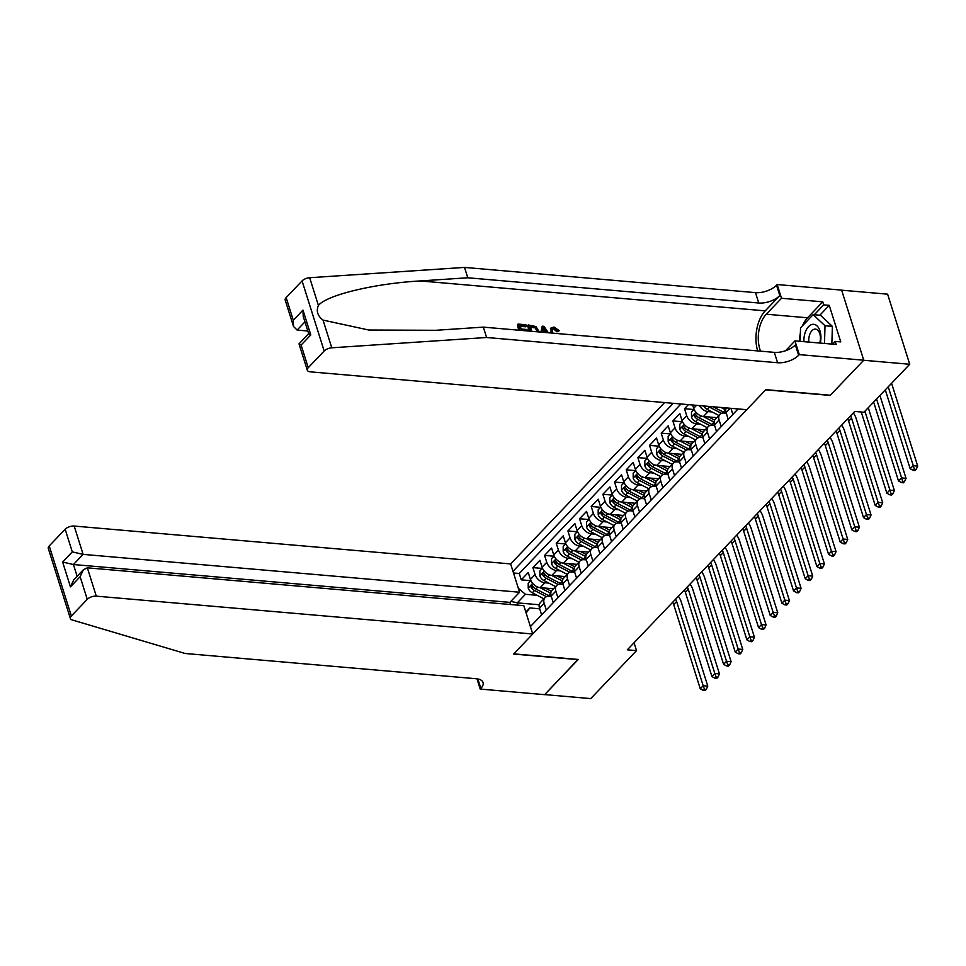 <?xml version="1.0" encoding="UTF-8"?>
<svg xmlns="http://www.w3.org/2000/svg" width="966" height="966" viewBox="0 0 966 966"><rect width="100%" height="100%" fill="white"/><g stroke="black" fill="none" stroke-linecap="round" stroke-linejoin="round"><path stroke-width="1.45" d="M664.572 402.568L510.64 563.915L74.189 526.059L83.112 554.375L73.428 564.53L77.135 576.279M841.652 290.186L887.609 294.171L909.718 364.267L863.676 360.27L830.144 395.42L765.688 389.829L513.791 653.861L578.248 659.452L544.715 694.602L590.757 698.587L636.534 650.613L634.058 642.764M688.408 404.633L684.52 408.703L693.866 409.524M705.12 429.882L691.789 428.723A9.044 6.001 43.7 0 1 682.032 420.512L679.847 413.593L672.855 420.935L682.201 421.744M693.455 442.114L680.124 440.955A9.044 6.001 43.7 0 1 670.368 432.732L668.194 425.825L661.191 433.154L670.537 433.963M681.791 454.334L668.46 453.175A9.044 6.001 43.7 0 1 658.703 444.964L656.53 438.045L649.526 445.374L658.872 446.195M670.138 466.554L656.808 465.395A9.044 6.001 43.7 0 1 647.051 457.184L644.865 450.265L637.874 457.606L647.22 458.415M658.474 478.786L645.143 477.627A9.044 6.001 43.7 0 1 635.387 469.404L633.201 462.497L626.21 469.826L635.556 470.635M646.809 491.006L633.479 489.847A9.044 6.001 43.7 0 1 623.722 481.636L621.536 474.717L614.545 482.046L623.891 482.867M635.145 503.226L621.814 502.066A9.044 6.001 43.7 0 1 612.058 493.855L609.884 486.936L602.881 494.278L612.227 495.087M623.481 515.458L610.15 514.298A9.044 6.001 43.7 0 1 600.393 506.075L598.22 499.168L591.216 506.498L600.562 507.307M611.828 527.678L598.497 526.518A9.044 6.001 43.7 0 1 588.741 518.307L586.555 511.388L579.564 518.73L588.91 519.539M600.164 539.897L586.833 538.738A9.044 6.001 43.7 0 1 577.076 530.527L574.891 523.608L567.899 530.95L577.245 531.759M588.499 552.129L575.168 550.97A9.044 6.001 43.7 0 1 565.412 542.747L563.238 535.84L556.235 543.17L565.581 543.979M576.835 564.349L563.504 563.19A9.044 6.001 43.7 0 1 553.747 554.979L551.574 548.06L544.57 555.402L553.916 556.211M565.182 576.569L551.84 575.422A9.044 6.001 43.7 0 1 542.083 567.199L539.909 560.28L532.906 567.622L542.252 568.431M546.273 609.993L544.172 603.327A9.044 6.001 -136.3 0 1 544.993 597.725A9.044 6.001 -136.3 0 1 549.147 596.384L551.357 596.577M557.937 597.761L555.836 591.107A9.044 6.001 -136.3 0 1 556.658 585.505A9.044 6.001 -136.3 0 1 560.811 584.164L563.009 584.358M569.59 585.541L567.489 578.875A9.044 6.001 -136.3 0 1 568.322 573.273A9.044 6.001 -136.3 0 1 572.476 571.944L574.673 572.138M581.254 573.321L579.153 566.656A9.044 6.001 -136.3 0 1 579.986 561.053A9.044 6.001 -136.3 0 1 584.128 559.712L586.338 559.906M592.919 561.089L590.818 554.436A9.044 6.001 -136.3 0 1 591.639 548.833A9.044 6.001 -136.3 0 1 595.793 547.493L598.002 547.686M604.583 548.869L602.482 542.204A9.044 6.001 -136.3 0 1 603.303 536.601A9.044 6.001 -136.3 0 1 607.457 535.273L609.667 535.466M616.248 536.649L614.147 529.984A9.044 6.001 -136.3 0 1 614.968 524.381A9.044 6.001 -136.3 0 1 619.121 523.041L621.319 523.234M627.9 524.417L625.799 517.764A9.044 6.001 -136.3 0 1 626.632 512.161A9.044 6.001 -136.3 0 1 630.786 510.821L632.984 511.014M639.564 512.197L637.463 505.532A9.044 6.001 -136.3 0 1 638.297 499.929A9.044 6.001 -136.3 0 1 642.438 498.601L644.648 498.794M651.229 499.977L649.128 493.312A9.044 6.001 -136.3 0 1 649.949 487.709A9.044 6.001 -136.3 0 1 654.103 486.369L656.312 486.562M662.893 487.745L660.792 481.092A9.044 6.001 -136.3 0 1 661.613 475.489A9.044 6.001 -136.3 0 1 665.767 474.149L667.977 474.342M674.558 475.526L672.457 468.86A9.044 6.001 -136.3 0 1 673.278 463.257A9.044 6.001 -136.3 0 1 677.432 461.929L679.629 462.122M686.21 463.306L684.109 456.64A9.044 6.001 -136.3 0 1 684.942 451.037A9.044 6.001 -136.3 0 1 689.096 449.697L691.294 449.89M697.875 451.074L695.774 444.42A9.044 6.001 -136.3 0 1 696.595 438.818A9.044 6.001 -136.3 0 1 700.748 437.477L702.958 437.67M709.539 438.854L707.438 432.188A9.044 6.001 -136.3 0 1 708.259 426.586A9.044 6.001 -136.3 0 1 712.413 425.257L714.623 425.438M721.204 426.634L719.102 419.969A9.044 6.001 -136.3 0 1 719.924 414.366A9.044 6.001 -136.3 0 1 724.077 413.025L726.287 413.219M909.718 364.267L863.942 412.24L854.729 411.444L627.32 649.816L636.534 650.613M530.406 626.608L738.072 408.944M673.23 403.317L512.97 571.304M548.833 583.102L544.848 582.752A9.044 6.001 -136.3 0 1 535.092 574.541L532.906 567.622M553.518 588.801L540.187 587.642L544.848 582.752M560.497 570.87L556.513 570.532A9.044 6.001 -136.3 0 1 546.756 562.309L544.57 555.402M572.15 558.65L568.165 558.3A9.044 6.001 -136.3 0 1 558.42 550.089L556.235 543.17M583.814 546.43L579.829 546.08A9.044 6.001 -136.3 0 1 570.073 537.857L567.899 530.95M595.479 534.198L591.494 533.86A9.044 6.001 -136.3 0 1 581.737 525.637L579.564 518.73M607.143 521.978L603.158 521.628A9.044 6.001 -136.3 0 1 593.402 513.417L591.216 506.498M618.808 509.746L614.823 509.408A9.044 6.001 -136.3 0 1 605.066 501.185L602.881 494.278M630.46 497.526L626.475 497.188A9.044 6.001 -136.3 0 1 616.731 488.965L614.545 482.046M642.124 485.306L638.14 484.956A9.044 6.001 -136.3 0 1 628.383 476.745L626.21 469.826M653.789 473.074L649.804 472.736A9.044 6.001 -136.3 0 1 640.047 464.513L637.874 457.606M665.453 460.854L661.468 460.504A9.044 6.001 -136.3 0 1 651.712 452.293L649.526 445.374M677.118 448.635L673.133 448.284A9.044 6.001 -136.3 0 1 663.376 440.073L661.191 433.154M688.77 436.403L684.785 436.064A9.044 6.001 -136.3 0 1 675.041 427.841L672.855 420.935M700.435 424.183L696.45 423.832A9.044 6.001 -136.3 0 1 686.693 415.621L684.52 408.703M712.099 411.963L708.114 411.613A9.044 6.001 -136.3 0 1 699.348 405.575M716.784 417.662L703.453 416.503L708.114 411.613M680.97 403.981L519.249 573.502L521.254 579.841L530.6 580.651M540.187 587.642A9.044 6.001 43.7 0 1 530.431 579.419L528.245 572.512L521.254 579.841M692.658 404.995L693.697 408.292A9.044 6.001 43.7 0 0 703.453 416.503M732.868 414.402L730.948 408.316M726.287 407.918A9.044 6.001 43.7 0 0 726.094 412.639L728.195 419.292M719.924 414.366L715.263 419.256A9.044 6.001 43.7 0 0 714.429 424.859L716.53 431.524M708.259 426.586L703.598 431.476A9.044 6.001 43.7 0 0 702.777 437.079L704.878 443.744M696.595 438.818L691.934 443.708A9.044 6.001 43.7 0 0 691.113 449.311L693.214 455.964M684.942 451.037L680.269 455.928A9.044 6.001 43.7 0 0 679.448 461.531L681.549 468.196M673.278 463.257L668.617 468.148A9.044 6.001 43.7 0 0 667.784 473.751L669.885 480.416M661.613 475.489L656.952 480.38A9.044 6.001 43.7 0 0 656.119 485.983L658.22 492.636M649.949 487.709L645.288 492.6A9.044 6.001 43.7 0 0 644.467 498.202L646.568 504.868M638.297 499.929L633.624 504.82A9.044 6.001 43.7 0 0 632.802 510.422L634.904 517.088M626.632 512.161L621.959 517.052A9.044 6.001 43.7 0 0 621.138 522.654L623.239 529.308M614.968 524.381L610.307 529.271A9.044 6.001 43.7 0 0 609.474 534.874L611.575 541.54M603.303 536.601L598.642 541.491A9.044 6.001 43.7 0 0 597.809 547.094L599.91 553.76M591.639 548.833L586.978 553.723A9.044 6.001 43.7 0 0 586.157 559.326L588.258 565.979M579.986 561.053L575.313 565.943A9.044 6.001 43.7 0 0 574.492 571.546L576.593 578.211M568.322 573.273L563.649 578.163A9.044 6.001 43.7 0 0 562.828 583.766L564.929 590.431M556.658 585.505L551.997 590.395A9.044 6.001 43.7 0 0 551.163 595.998L553.264 602.651M544.993 597.725L540.332 602.615A9.044 6.001 43.7 0 0 539.511 608.218L541.6 614.883M525.818 612.058L529.754 607.94L539.692 608.809M539.245 604.764L517.281 602.856L518.018 605.175M537.168 595.322L525.456 594.307L517.281 602.856L510.845 601.371M519.249 573.502L513.514 572.995M518.331 588.306L525.456 594.307M529.754 607.94L526.12 612.999M885.303 389.853L910.177 468.739L913.099 465.684L917.7 466.083L891.582 383.26M888.225 386.786L914.379 469.186L913.208 470.406L915.056 470.563L916.215 469.343L914.379 469.186M916.215 469.343L917.7 466.083M910.177 468.739L913.208 470.406M820.303 343.087A14.695 8.453 -85 0 0 812.841 324.31A14.695 8.453 -85 0 0 803.929 341.662M819.711 343.039A10.058 5.784 -85 0 0 815.461 329.116A10.058 5.784 -85 0 0 814.893 329.116A10.058 5.784 -85 0 0 808.88 342.097M800.138 341.336L800.536 327.836L813.13 314.638L820.496 315.278L832.378 326.387L831.859 344.089M813.13 314.638L825.012 325.747L824.493 343.449M832.378 326.387L825.012 325.747M520.324 326.327L525.601 326.786L526.301 326.061L520.058 325.518L521.169 329.008L526.977 329.515L527.279 330.94M520.058 330.312L518.09 324.069L517.571 324.612A29.439 16.941 -85 0 0 518.79 330.203M530.262 331.193L528.293 324.95L527.762 325.506A29.439 16.941 -85 0 0 528.994 331.084M557.865 330.927L554.363 328.343L553.687 329.056L556.996 331.845L559.314 330.71L556.996 331.845M286.153 297.6L293.29 320.241L293.519 326.472L285.212 300.124A6.786 3.236 -17.5 0 1 286.153 297.6L302.068 280.913A6.786 3.236 -17.5 0 1 309.675 277.725L464.513 267.413L467.773 277.773L758.745 303.01A15.818 7.547 162.5 0 0 779.803 295.572L765.229 310.859A29.439 16.941 -85 0 0 757.658 350.912M467.773 277.773L420.307 280.937C374.76 283.461 326.653 295.028 318.406 305.437C316.027 310.992 317.572 315.87 323.03 320.096L368.807 330.022L435.859 330.287L483.338 327.124L774.309 352.361A15.818 7.547 162.5 0 0 795.368 344.922L798.628 355.295L799.28 354.619L863.737 360.209L830.325 395.239L765.869 389.648L746.742 409.693L310.279 371.838A6.786 3.236 162.5 0 1 307.309 370.207A6.786 3.236 162.5 0 1 308.251 367.696L324.178 351.008L302.068 280.913M541.781 332.195L542.216 326.158L540.924 332.123M464.513 267.413L755.484 292.638A15.818 7.547 162.5 0 0 776.531 285.199L777.171 284.535L841.628 290.126L863.737 360.209M483.338 327.124L486.61 337.496L777.582 362.733A15.818 7.547 162.5 0 0 798.628 355.295M323.03 320.096L331.773 347.808L486.61 337.496M802.589 325.675A25.43 14.635 95 0 1 807.54 317.79L822.754 301.839L823.708 304.87L814.302 314.735M832.644 344.162L835.24 341.433L840.77 341.916L829.239 305.353L823.708 304.87M835.24 341.433L836.194 344.464L794.946 340.889L799.28 354.619M777.171 284.535L781.506 298.265L766.292 314.216A25.43 14.635 -85 0 0 760.556 351.165M822.754 301.839L781.506 298.265M307.828 331L297.105 330.07L293.519 326.472M785.551 350.743L794.946 340.889M331.773 347.808A6.786 3.236 162.5 0 0 324.178 351.008M799.522 341.288A25.43 14.635 95 0 1 800.391 332.944M829.239 305.353L819.832 315.218M293.29 320.241L302.974 310.098L303.203 316.329L308.685 333.705L310.798 334.912L301.114 345.055L299.001 343.848L308.649 333.608M554.363 328.343L552.455 328.887L552.528 333.125M550.97 332.992L551.091 327.909L554.025 327.039L559.314 330.71M542.216 326.158L543.979 326.315L548.35 332.763M546.841 332.63L543.508 327.546L543.29 332.328M545.029 329.877L544.16 330.795L545.174 332.485M528.293 324.95L535.937 326.568L539.306 331.978M537.748 331.845L534.403 326.991L532.508 326.593L530.262 326.399L531.819 331.326M534.403 326.991L533.691 327.74L531.807 327.317L532.508 326.593M530.515 327.208L531.807 327.317M527.388 330.831L521.616 330.444M518.09 324.069L525.878 324.745L526.301 326.061M510.567 604.535L509.891 602.373L519.575 592.23L83.112 554.375L72.293 551.888L65.157 529.247L49.242 545.935L71.339 616.018A6.786 3.236 162.5 0 0 70.397 618.542A6.786 3.236 162.5 0 0 72.148 619.943L185.146 653.487L476.117 678.724A15.818 7.547 -17.5 0 1 483.048 682.527A15.818 7.547 -17.5 0 1 480.851 688.396L480.199 689.072L544.655 694.663L578.006 659.44M519.575 592.23L510.64 563.915M578.066 659.633L513.61 654.054L532.737 633.998L96.286 596.155A6.786 3.236 162.5 0 0 87.254 599.343L71.339 616.018M480.199 689.072L476.975 678.82M532.737 633.998L523.813 605.682L87.351 567.827L96.286 596.155M70.397 618.542L48.3 548.447A6.786 3.236 -17.5 0 1 49.242 545.935M65.157 529.247A6.786 3.236 -17.5 0 1 74.189 526.059M509.891 602.373L73.428 564.53L62.621 562.031L72.293 551.888M87.254 599.343L80.118 576.702L83.438 569.674L87.351 567.827M80.118 576.702L70.446 586.845L73.754 579.817L83.438 569.674M873.638 402.073L898.513 480.959L901.435 477.904L906.036 478.303L879.929 395.492M876.56 399.018L902.715 481.406L901.556 482.626L903.391 482.795L904.562 481.563L902.715 481.406M904.562 481.563L906.036 478.303M898.513 480.959L901.556 482.626M861.261 412.011L886.86 493.191L889.771 490.136L894.371 490.535L868.265 407.712M864.896 411.238L891.05 493.626L889.891 494.858L891.727 495.015L892.898 493.795L891.05 493.626M892.898 493.795L894.371 490.535M886.86 493.191L889.891 494.858M703.671 405.949A5.989 3.973 43.7 0 0 707.233 409.439L718.873 415.477M721.034 407.459L725.707 409.886A17.291 11.483 43.7 0 0 725.732 409.898L723.498 412.204L713.005 406.771M725.587 413.158A17.291 11.483 -136.3 0 1 723.498 412.204M708.259 406.348A5.989 3.973 43.7 0 0 709.455 407.109L721.469 413.351M850.551 415.827A11.302 7.511 -136.3 0 1 851.565 418.157L878.106 502.356L882.719 502.755L856.166 418.556A16.953 11.254 43.7 0 0 853.328 412.917M847.641 418.882A11.302 7.511 -136.3 0 1 848.643 421.212L875.196 505.411L878.106 502.356L879.398 505.858L878.227 507.078L880.074 507.235L881.233 506.015L879.398 505.858M881.233 506.015L882.719 502.755M875.196 505.411L878.227 507.078M694.071 409.294L691.475 412.023L691.499 417.034A5.989 3.973 43.7 0 0 695.568 421.659L707.209 427.697M703.2 416.479L714.043 422.106A17.291 11.483 43.7 0 0 714.067 422.118M708.537 416.95L714.429 420.005A14.357 9.539 43.7 0 0 714.635 420.113M713.922 425.39A17.291 11.483 -136.3 0 1 711.833 424.436L699.191 417.867A5.989 3.973 -136.3 0 1 695.786 414.692L695.013 414.052M695.786 414.692C694.566 413.69 694.095 414.173 694.397 416.153A5.989 3.973 43.7 0 0 697.79 419.341L709.805 425.571M698.104 417.191A3.055 2.029 -136.3 0 1 697.041 416.382L694.397 416.153M838.899 428.047A11.302 7.511 -136.3 0 1 839.901 430.377L866.454 514.576L871.054 514.975L844.501 430.776A16.953 11.254 43.7 0 0 841.664 425.149M835.976 431.102A11.302 7.511 -136.3 0 1 836.979 433.432L863.532 517.631L866.454 514.576L867.734 518.078L866.562 519.297L868.41 519.466L869.569 518.235L867.734 518.078M869.569 518.235L871.054 514.975M863.532 517.631L866.562 519.297M682.419 421.514L679.81 424.243L679.835 429.254A5.989 3.973 43.7 0 0 683.916 433.879L695.544 439.916M691.535 428.699L702.391 434.338A17.291 11.483 43.7 0 0 702.415 434.35L700.169 436.656L687.526 430.087A5.989 3.973 -136.3 0 1 684.133 426.912L683.348 426.272M696.872 429.17L702.765 432.225A14.357 9.539 43.7 0 0 702.97 432.333M702.27 437.61A17.291 11.483 -136.3 0 1 700.169 436.656M684.133 426.912C682.902 425.909 682.431 426.404 682.733 428.373A5.989 3.973 43.7 0 0 686.126 431.56L698.14 437.803M686.44 429.423A3.055 2.029 -136.3 0 1 685.377 428.602L682.733 428.373M827.234 440.267A11.302 7.511 -136.3 0 1 828.236 442.597L854.789 526.808L859.39 527.207L832.837 442.996A16.953 11.254 43.7 0 0 829.999 437.369M824.312 443.322A11.302 7.511 -136.3 0 1 825.326 445.652L851.867 529.863L854.789 526.808L856.069 530.298L854.898 531.529L856.745 531.686L857.917 530.467L856.069 530.298M857.917 530.467L859.39 527.207M851.867 529.863L854.898 531.529M670.754 433.746L668.146 436.475L668.182 441.486A5.989 3.973 43.7 0 0 672.251 446.111L683.88 452.148M679.871 440.931L690.726 446.558A17.291 11.483 43.7 0 0 690.75 446.57M685.208 441.39L691.101 444.457A14.357 9.539 43.7 0 0 691.318 444.553M690.605 449.83A17.291 11.483 -136.3 0 1 688.504 448.876L675.862 442.319A5.989 3.973 -136.3 0 1 672.469 439.132L671.696 438.504M672.469 439.132C671.237 438.141 670.778 438.624 671.068 440.605A5.989 3.973 43.7 0 0 674.461 443.78L686.476 450.023M674.775 441.643A3.055 2.029 -136.3 0 1 673.713 440.834L671.068 440.605M815.57 452.499A11.302 7.511 -136.3 0 1 816.572 454.829L843.125 539.028L847.725 539.426L821.185 455.228A16.953 11.254 43.7 0 0 818.335 449.588M812.66 455.554A11.302 7.511 -136.3 0 1 813.662 457.884L840.215 542.083L843.125 539.028L844.405 542.53L843.246 543.749L845.081 543.906L846.252 542.687L844.405 542.53M846.252 542.687L847.725 539.426M840.215 542.083L843.246 543.749M659.09 445.966L656.482 448.695L656.518 453.706A5.989 3.973 43.7 0 0 660.587 458.331L672.215 464.368M668.206 453.151L679.062 458.778A17.291 11.483 43.7 0 0 679.086 458.79M673.556 453.622L679.448 456.676A14.357 9.539 43.7 0 0 679.653 456.785M678.941 462.062A17.291 11.483 -136.3 0 1 676.852 461.108L664.197 454.539A5.989 3.973 -136.3 0 1 660.804 451.364L660.032 450.724M660.804 451.364C659.573 450.361 659.114 450.844 659.404 452.825A5.989 3.973 43.7 0 0 662.809 456.012L674.823 462.243M663.123 453.863A3.055 2.029 -136.3 0 1 662.06 453.054L659.404 452.825M803.905 464.718A11.302 7.511 -136.3 0 1 804.907 467.049L831.46 551.248L836.061 551.646L809.52 467.447A16.953 11.254 43.7 0 0 806.682 461.82M800.995 467.773A11.302 7.511 -136.3 0 1 801.997 470.104L828.55 554.303L831.46 551.248L832.74 554.75L831.581 555.969L833.417 556.138L834.588 554.907L832.74 554.75M834.588 554.907L836.061 551.646M828.55 554.303L831.581 555.969M647.425 458.198L644.829 460.915L644.853 465.926A5.989 3.973 43.7 0 0 648.923 470.551L660.563 476.588M656.554 465.37L667.397 471.01A17.291 11.483 43.7 0 0 667.421 471.022M661.891 465.841L667.784 468.896A14.357 9.539 43.7 0 0 667.989 469.005M667.277 474.282A17.291 11.483 -136.3 0 1 665.188 473.328L652.545 466.771A5.989 3.973 -136.3 0 1 649.14 463.583L648.367 462.943M649.14 463.583C647.92 462.581 647.449 463.076 647.739 465.044A5.989 3.973 43.7 0 0 651.144 468.232L663.159 474.475M651.458 466.095A3.055 2.029 -136.3 0 1 650.396 465.274L647.739 465.044M792.241 476.938A11.302 7.511 -136.3 0 1 793.255 479.269L819.796 563.48L824.409 563.878L797.856 479.667A16.953 11.254 43.7 0 0 795.018 474.04M789.331 479.993A11.302 7.511 -136.3 0 1 790.333 482.324L816.886 566.535L819.796 563.48L821.088 566.97L819.917 568.201L821.764 568.358L822.923 567.139L821.088 566.97M822.923 567.139L824.409 563.878M816.886 566.535L819.917 568.201M635.761 470.418L633.165 473.147L633.189 478.158A5.989 3.973 43.7 0 0 637.258 482.783L648.898 488.82M644.89 477.602L655.733 483.229A17.291 11.483 43.7 0 0 655.757 483.241L653.523 485.548L640.881 478.991A5.989 3.973 -136.3 0 1 637.488 475.803L636.703 475.175M650.227 478.061L656.119 481.128A14.357 9.539 43.7 0 0 656.325 481.225M655.612 486.502A17.291 11.483 -136.3 0 1 653.523 485.548M637.488 475.803C636.256 474.813 635.785 475.296 636.087 477.276A5.989 3.973 43.7 0 0 639.48 480.452L651.495 486.695M639.794 478.315A3.055 2.029 -136.3 0 1 638.731 477.506L636.087 477.276M780.588 489.17A11.302 7.511 -136.3 0 1 781.591 491.501L808.144 575.7L812.744 576.098L786.191 491.899A16.953 11.254 43.7 0 0 783.354 486.26M777.666 492.225A11.302 7.511 -136.3 0 1 778.668 494.556L805.221 578.755L808.144 575.7L809.423 579.202L808.252 580.421L810.1 580.578L811.259 579.359L809.423 579.202M811.259 579.359L812.744 576.098M805.221 578.755L808.252 580.421M624.108 482.638L621.5 485.367L621.524 490.378A5.989 3.973 43.7 0 0 625.606 495.003L637.234 501.04M633.225 489.822L644.081 495.449A17.291 11.483 43.7 0 0 644.105 495.461L641.859 497.78L629.216 491.211A5.989 3.973 -136.3 0 1 625.823 488.035L625.038 487.395M638.562 490.293L644.455 493.348A14.357 9.539 43.7 0 0 644.66 493.457M643.96 498.734A17.291 11.483 -136.3 0 1 641.859 497.78M625.823 488.035C624.591 487.033 624.121 487.516 624.422 489.496A5.989 3.973 43.7 0 0 627.815 492.684L639.83 498.915M628.129 490.535A3.055 2.029 -136.3 0 1 627.067 489.726L624.422 489.496M768.924 501.39A11.302 7.511 -136.3 0 1 769.926 503.721L796.479 587.92L801.08 588.318L774.527 504.119A16.953 11.254 43.7 0 0 771.689 498.492M766.002 504.445A11.302 7.511 -136.3 0 1 767.016 506.776L793.557 590.975L796.479 587.92L797.759 591.421L796.588 592.641L798.435 592.81L799.607 591.578L797.759 591.421M799.607 591.578L801.08 588.318M793.557 590.975L796.588 592.641M612.444 494.87L609.836 497.587L609.872 502.598A5.989 3.973 43.7 0 0 613.941 507.222L625.57 513.272M621.561 502.042L632.416 507.681A17.291 11.483 43.7 0 0 632.44 507.693L630.194 510L617.552 503.443A5.989 3.973 -136.3 0 1 614.159 500.255L613.386 499.615M626.91 502.513L632.79 505.568A14.357 9.539 43.7 0 0 633.008 505.677M632.295 510.954A17.291 11.483 -136.3 0 1 630.194 510M614.159 500.255C612.927 499.253 612.468 499.748 612.758 501.716A5.989 3.973 43.7 0 0 616.151 504.904L628.178 511.147M616.465 502.767A3.055 2.029 -136.3 0 1 615.402 501.946L612.758 501.716M757.259 513.61A11.302 7.511 -136.3 0 1 758.262 515.941L784.815 600.152L789.415 600.55L762.874 516.339A16.953 11.254 43.7 0 0 760.025 510.712M754.349 516.665A11.302 7.511 -136.3 0 1 755.352 519.008L781.905 603.207L784.815 600.152L786.095 603.653L784.935 604.873L786.771 605.03L787.942 603.81L786.095 603.653M787.942 603.81L789.415 600.55M781.905 603.207L784.935 604.873M600.78 507.09L598.171 509.819L598.208 514.83A5.989 3.973 43.7 0 0 602.277 519.454L613.905 525.492M609.896 514.274L620.752 519.901A17.291 11.483 43.7 0 0 620.776 519.913L618.542 522.22L605.887 515.663A5.989 3.973 -136.3 0 1 602.494 512.475L601.721 511.847M615.245 514.733L621.138 517.8A14.357 9.539 43.7 0 0 621.343 517.897M620.631 523.174A17.291 11.483 -136.3 0 1 618.542 522.22M602.494 512.475C601.263 511.485 600.804 511.968 601.094 513.948A5.989 3.973 43.7 0 0 604.499 517.124L616.513 523.367M604.813 514.987A3.055 2.029 -136.3 0 1 603.75 514.178L601.094 513.948M745.595 525.842A11.302 7.511 -136.3 0 1 746.609 528.173L773.15 612.372L777.751 612.77L751.21 528.571A16.953 11.254 43.7 0 0 748.372 522.932M742.685 528.897A11.302 7.511 -136.3 0 1 743.687 531.228L770.24 615.427L773.15 612.372L774.43 615.873L773.271 617.093L775.106 617.25L776.278 616.03L774.43 615.873M776.278 616.03L777.751 612.77M770.24 615.427L773.271 617.093M589.115 519.31L586.519 522.038L586.543 527.05A5.989 3.973 43.7 0 0 590.612 531.674L602.253 537.712M598.244 526.494L609.087 532.121A17.291 11.483 43.7 0 0 609.111 532.145M603.581 526.965L609.474 530.02A14.357 9.539 43.7 0 0 609.679 530.129M608.966 535.405A17.291 11.483 -136.3 0 1 606.877 534.452L594.235 527.883A5.989 3.973 -136.3 0 1 590.83 524.707L590.057 524.067M590.83 524.707C589.61 523.705 589.139 524.2 589.429 526.168A5.989 3.973 43.7 0 0 592.834 529.356L604.849 535.587M593.148 527.207A3.055 2.029 -136.3 0 1 592.086 526.398L589.429 526.168M733.943 538.062A11.302 7.511 -136.3 0 1 734.945 540.392L761.486 624.591L766.098 624.99L739.545 540.791A16.953 11.254 43.7 0 0 736.708 535.164M731.02 541.117A11.302 7.511 -136.3 0 1 732.023 543.447L758.576 627.646L761.486 624.591L762.778 628.093L761.606 629.313L763.454 629.482L764.613 628.25L762.778 628.093M764.613 628.25L766.098 624.99M758.576 627.646L761.606 629.313M577.451 531.542L574.855 534.27L574.879 539.282A5.989 3.973 43.7 0 0 578.948 543.894L590.588 549.944M586.579 538.714L597.423 544.353A17.291 11.483 43.7 0 0 597.447 544.365M591.917 539.185L597.809 542.24A14.357 9.539 43.7 0 0 598.014 542.349M597.302 547.625A17.291 11.483 -136.3 0 1 595.213 546.671L582.57 540.115A5.989 3.973 -136.3 0 1 579.177 536.927L578.393 536.287M579.177 536.927C577.946 535.925 577.475 536.42 577.777 538.388A5.989 3.973 43.7 0 0 581.17 541.576L593.184 547.819M581.484 539.439A3.055 2.029 -136.3 0 1 580.421 538.617L577.777 538.388M722.278 550.282A11.302 7.511 -136.3 0 1 723.28 552.612L749.833 636.823L754.434 637.222L727.881 553.023A16.953 11.254 43.7 0 0 725.043 547.384M719.356 553.337A11.302 7.511 -136.3 0 1 720.358 555.679L746.911 639.878L749.833 636.823L751.113 640.325L749.942 641.545L751.79 641.702L752.949 640.482L751.113 640.325M752.949 640.482L754.434 637.222M746.911 639.878L749.942 641.545M565.798 543.761L563.19 546.49L563.214 551.501A5.989 3.973 43.7 0 0 567.296 556.126L578.924 562.164M574.915 550.946L585.77 556.573A17.291 11.483 43.7 0 0 585.794 556.585M580.252 551.405L586.145 554.472A14.357 9.539 43.7 0 0 586.35 554.569M585.65 559.845A17.291 11.483 -136.3 0 1 583.549 558.903L570.906 552.335A5.989 3.973 -136.3 0 1 567.513 549.147L566.728 548.519M567.513 549.147C566.281 548.157 565.81 548.64 566.112 550.62A5.989 3.973 43.7 0 0 569.505 553.796L581.52 560.038M569.819 551.658A3.055 2.029 -136.3 0 1 568.757 550.849L566.112 550.62M710.614 562.514A11.302 7.511 -136.3 0 1 711.616 564.844L738.169 649.043L742.769 649.442L716.217 565.243A16.953 11.254 43.7 0 0 713.379 559.604M707.692 565.569A11.302 7.511 -136.3 0 1 708.706 567.899L735.247 652.098L738.169 649.043L739.449 652.545L738.278 653.765L740.125 653.922L741.296 652.702L739.449 652.545M741.296 652.702L742.769 649.442M735.247 652.098L738.278 653.765M554.134 555.981L551.526 558.71L551.562 563.721A5.989 3.973 43.7 0 0 555.631 568.346L567.259 574.384M563.25 563.166L574.106 568.805A17.291 11.483 43.7 0 0 574.13 568.817L571.884 571.123L559.242 564.555A5.989 3.973 -136.3 0 1 555.848 561.379L555.076 560.739M568.6 563.637L574.48 566.692A14.357 9.539 43.7 0 0 574.698 566.8M573.985 572.077A17.291 11.483 -136.3 0 1 571.884 571.123M555.848 561.379C554.617 560.377 554.158 560.872 554.448 562.84A5.989 3.973 43.7 0 0 557.841 566.028L569.868 572.258M558.167 563.878A3.055 2.029 -136.3 0 1 557.104 563.069L554.448 562.84M698.949 574.734A11.302 7.511 -136.3 0 1 699.952 577.064L726.504 661.263L731.105 661.674L704.564 577.463A16.953 11.254 43.7 0 0 701.727 571.836M696.039 577.789A11.302 7.511 -136.3 0 1 697.041 580.119L723.594 664.33L726.504 661.263L727.784 664.765L726.625 665.985L728.461 666.154L729.632 664.922L727.784 664.765M729.632 664.922L731.105 661.674M723.594 664.33L726.625 665.985M542.469 568.213L539.861 570.942L539.897 575.953A5.989 3.973 43.7 0 0 543.967 580.566L555.595 586.616M551.586 575.386L562.441 581.025A17.291 11.483 43.7 0 0 562.466 581.037L560.232 583.343L547.577 576.787A5.989 3.973 -136.3 0 1 544.184 573.599L543.411 572.959M556.935 575.857L562.828 578.912A14.357 9.539 43.7 0 0 563.033 579.02M562.321 584.297A17.291 11.483 -136.3 0 1 560.232 583.343M544.184 573.599C542.964 572.596 542.494 573.092 542.783 575.06A5.989 3.973 43.7 0 0 546.188 578.248L558.203 584.49M546.502 576.11A3.055 2.029 -136.3 0 1 545.44 575.301L542.783 575.06M687.285 586.954A11.302 7.511 -136.3 0 1 688.299 589.284L714.84 673.495L719.453 673.894L692.9 589.695A16.953 11.254 43.7 0 0 690.062 584.056M684.375 590.021A11.302 7.511 -136.3 0 1 685.377 592.351L711.93 676.55L714.84 673.495L716.12 676.997L714.961 678.217L716.796 678.373L717.967 677.154L716.12 676.997M717.967 677.154L719.453 673.894M711.93 676.55L714.961 678.217M530.805 580.433L528.209 583.162L528.233 588.173A5.989 3.973 43.7 0 0 532.302 592.798L543.943 598.835M539.934 587.618L550.777 593.245A17.291 11.483 43.7 0 0 550.801 593.257L548.567 595.575L535.925 589.006A5.989 3.973 -136.3 0 1 532.52 585.819L531.747 585.191M545.271 588.077L551.163 591.144A14.357 9.539 43.7 0 0 551.369 591.252M550.656 596.517A17.291 11.483 -136.3 0 1 548.567 595.575M532.52 585.819C531.3 584.828 530.829 585.311 531.119 587.292A5.989 3.973 43.7 0 0 534.524 590.467L546.539 596.71M534.838 588.33A3.055 2.029 -136.3 0 1 533.775 587.521L531.119 587.292M675.632 599.186A11.302 7.511 -136.3 0 1 676.635 601.516L703.176 685.715L707.788 686.114L681.235 601.915A16.953 11.254 43.7 0 0 678.398 596.276M672.71 602.241A11.302 7.511 -136.3 0 1 673.713 604.571L700.265 688.77L703.176 685.715L704.468 689.217L703.296 690.436L705.144 690.593L706.303 689.374L704.468 689.217M706.303 689.374L707.788 686.114M700.265 688.77L703.296 690.436M551.84 575.422L556.513 570.532M563.504 563.19L568.165 558.3M575.168 550.97L579.829 546.08M586.833 538.738L591.494 533.86M598.497 526.518L603.158 521.628M610.15 514.298L614.823 509.408M621.814 502.066L626.475 497.188M633.479 489.847L638.14 484.956M645.143 477.627L649.804 472.736M656.808 465.395L661.468 460.504M668.46 453.175L673.133 448.284M680.124 440.955L684.785 436.064M691.789 428.723L696.45 423.832M530.431 579.419L535.092 574.541M542.083 567.199L546.756 562.309M553.747 554.979L558.42 550.089M565.412 542.747L570.073 537.857M577.076 530.527L581.737 525.637M588.741 518.307L593.402 513.417M600.393 506.075L605.066 501.185M612.058 493.855L616.731 488.965M623.722 481.636L628.383 476.745M635.387 469.404L640.047 464.513M647.051 457.184L651.712 452.293M658.703 444.964L663.376 440.073M670.368 432.732L675.041 427.841M682.032 420.512L686.693 415.621M693.697 408.292L696.51 405.334M726.094 412.639L730.272 408.256M714.429 424.859L719.102 419.969M702.777 437.079L707.438 432.188M691.113 449.311L695.774 444.42M679.448 461.531L684.109 456.64M667.784 473.751L672.457 468.86M656.119 485.983L660.792 481.092M644.467 498.202L649.128 493.312M632.802 510.422L637.463 505.532M621.138 522.654L625.799 517.764M609.474 534.874L614.147 529.984M597.809 547.094L602.482 542.204M586.157 559.326L590.818 554.436M574.492 571.546L579.153 566.656M562.828 583.766L567.489 578.875M551.163 595.998L555.836 591.107M539.511 608.218L544.172 603.327M420.307 280.937L765.229 310.859M774.309 352.361L777.582 362.733M758.745 303.01L755.484 292.638M302.974 310.098L310.798 334.912M301.114 345.055L308.251 367.696M309.675 277.725L318.406 305.437M779.803 295.572L776.531 285.199M807.54 317.79L766.292 314.216M304.942 321.859L297.105 330.07M70.446 586.845L62.621 562.031M477.868 678.965L480.851 688.396M709.455 407.109L707.233 409.439M851.565 418.157L848.643 421.212M695.943 412.253L691.499 416.914M714.043 422.106L711.833 424.436M697.79 419.341L695.568 421.659M701.038 415.923L699.191 417.867M839.901 430.377L836.979 433.432M684.29 424.472L679.835 429.133M686.126 431.56L683.916 433.879M689.374 428.155L687.526 430.087M828.236 442.597L825.326 445.652M672.626 436.692L668.17 441.353M690.726 446.558L688.504 448.876M674.461 443.78L672.251 446.111M677.721 440.375L675.862 442.319M816.572 454.829L813.662 457.884M660.961 448.924L656.518 453.585M679.062 458.778L676.852 461.108M662.809 456.012L660.587 458.331M666.057 452.607L664.197 454.539M804.907 467.049L801.997 470.104M649.297 461.144L644.853 465.805M667.397 471.01L665.188 473.328M651.144 468.232L648.923 470.551M654.393 464.827L652.545 466.771M793.255 479.269L790.333 482.324M637.632 473.364L633.189 478.025M639.48 480.452L637.258 482.783M642.728 477.047L640.881 478.991M781.591 491.501L778.668 494.556M625.98 485.596L621.524 490.257M627.815 492.684L625.606 495.003M631.064 489.279L629.216 491.211M769.926 503.721L767.016 506.776M614.316 497.816L609.872 502.477M616.151 504.904L613.941 507.222M619.411 501.499L617.552 503.443M758.262 515.941L755.352 519.008M602.651 510.036L598.208 514.697M604.499 517.124L602.277 519.454M607.747 513.719L605.887 515.663M746.609 528.173L743.687 531.228M590.987 522.268L586.543 526.929M609.087 532.121L606.877 534.452M592.834 529.356L590.612 531.674M596.082 525.951L594.235 527.883M734.945 540.392L732.023 543.447M579.322 534.488L574.879 539.149M597.423 544.353L595.213 546.671M581.17 541.576L578.948 543.894M584.418 538.171L582.57 540.115M723.28 552.612L720.358 555.679M567.67 546.708L563.214 551.369M585.77 556.573L583.549 558.903M569.505 553.796L567.296 556.126M572.753 550.391L570.906 552.335M711.616 564.844L708.706 567.899M556.005 558.94L551.562 563.601M557.841 566.028L555.631 568.346M561.101 562.623L559.242 564.555M699.952 577.064L697.041 580.119M544.341 571.16L539.897 575.821M546.188 578.248L543.967 580.566M549.437 574.842L547.577 576.787M688.299 589.284L685.377 592.351M532.677 583.379L528.233 588.053M534.524 590.467L532.302 592.798M537.772 587.062L535.925 589.006M676.635 601.516L673.713 604.571M299.001 343.848L307.309 370.207M550.439 328.609L551.091 327.909"/></g></svg>

